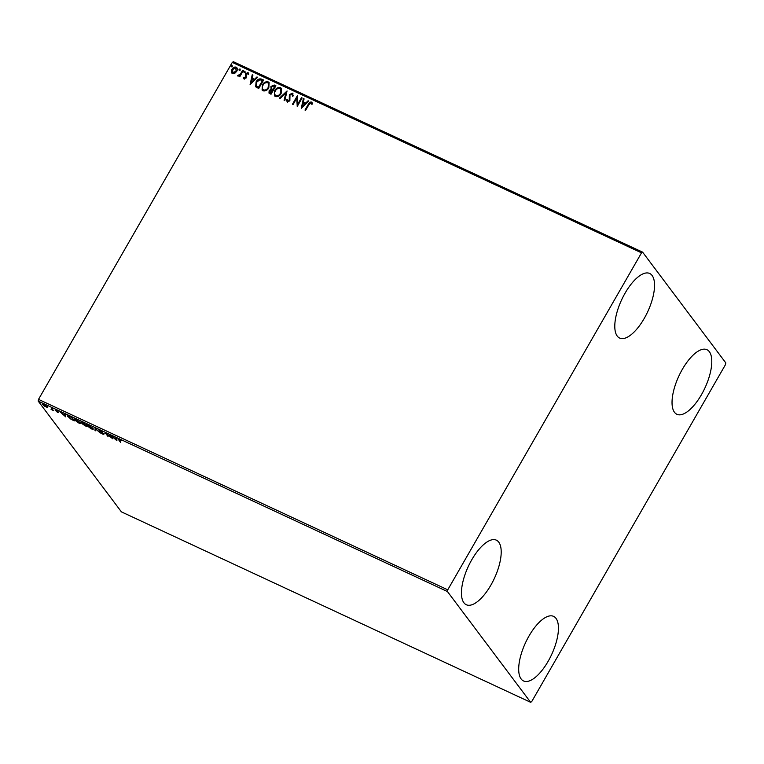 <?xml version="1.0" encoding="UTF-8"?>
<svg xmlns="http://www.w3.org/2000/svg" width="764" height="764" viewBox="0 0 764 764"><rect width="100%" height="100%" fill="white"/><g stroke="black" fill="none" stroke-linecap="round" stroke-linejoin="round"><path stroke-width="1.15" d="M652.093 275.47A35.621 14.325 -65 0 1 646 315.198A35.621 14.325 -65 0 1 619.642 338.07A35.621 14.325 -65 0 1 617.245 336.084A35.621 14.325 -65 0 1 623.338 296.346A35.621 14.325 -65 0 1 649.696 273.474A35.621 14.325 -65 0 1 652.093 275.47M555.991 618.362A35.621 14.325 -65 0 1 549.899 658.091A35.621 14.325 -65 0 1 523.541 680.963A35.621 14.325 -65 0 1 521.144 678.967A35.621 14.325 -65 0 1 527.236 639.239A35.621 14.325 -65 0 1 553.594 616.367A35.621 14.325 -65 0 1 555.991 618.362M498.749 542.144A35.621 14.325 -65 0 1 492.656 581.881A35.621 14.325 -65 0 1 466.298 604.744A35.621 14.325 -65 0 1 463.901 602.758A35.621 14.325 -65 0 1 469.994 563.02A35.621 14.325 -65 0 1 496.352 540.158A35.621 14.325 -65 0 1 498.749 542.144M709.336 351.688A35.621 14.325 -65 0 1 703.243 391.416A35.621 14.325 -65 0 1 676.885 414.289A35.621 14.325 -65 0 1 674.488 412.293A35.621 14.325 -65 0 1 680.581 372.565A35.621 14.325 -65 0 1 706.939 349.692A35.621 14.325 -65 0 1 709.336 351.688M531.715 701.6L725.485 364.619L725.8 362.9L642.6 252.139L641.521 252.836L447.752 589.818L447.437 591.537L530.636 702.307L531.715 701.6M232.466 73.554L231.339 71.73L231.989 69.237C232.982 67.48 234.367 66.774 236.152 67.136C237.518 68.235 237.69 69.667 236.659 71.415L234.777 73.325L232.466 73.554L231.75 72.981M231.836 73.086L232.141 69.448C233.135 67.681 234.519 66.974 236.305 67.337L236.878 67.71M243.315 70.603L239.743 76.801L239.113 76.505L239.638 75.598L237.938 76.104L237.575 75.665L238.263 75.149L240.154 74.471L242.675 70.307L243.315 70.603M237.938 76.104L237.575 75.665L238.635 75.588L238.263 75.149M244.098 78.969L243.372 77.517L244.06 77.154L244.499 78.186L245.588 77.641L245.531 73.764L247.899 72.599L248.73 74.051L248.033 74.452L247.536 73.401L246.189 74.032L246.247 77.909L243.745 78.673M244.06 77.154L244.652 78.386L245.588 77.641M245.741 77.842L245.683 73.974L247.899 72.599L248.395 73M248.033 74.452L247.536 73.401M261.66 79.141L263.59 80.039L258.709 88.519L255.663 86.714L256.112 81.805C257.43 79.313 259.273 78.425 261.66 79.141L263.523 80.144M269.062 93.17L269.3 90.926L271.115 89.474L270.905 86.494L274.247 84.995L275.899 85.769L271.019 94.249L268.976 93.074L269.148 90.715L270.895 89.178M287.044 90.954L284.819 100.676L284.122 100.351L285.812 92.979L280.101 98.48L279.404 98.155L287.044 90.954M301.484 97.677L302.114 97.973L297.234 106.454L296.738 98.203L293.099 104.525L292.459 104.229L297.339 95.748L297.855 103.99L301.484 97.677L302.057 98.069M305.199 110.159L308.436 104.534C309.067 102.873 310.136 102.118 311.655 102.261L312.505 103.77L311.808 104.267L311.015 102.939L308.866 104.716L305.619 110.36L304.989 110.064L308.284 104.334C308.914 102.672 309.983 101.918 311.502 102.061L312.046 102.5M311.96 104.477L311.015 102.939M641.521 252.836L232.285 62.4L38.515 399.381L447.752 589.818M301.274 108.335L303.394 98.566L304.082 98.881L303.375 102.004L305.695 103.083L308.112 100.762L308.809 101.077L301.274 108.335M287.56 101.087L289.365 100.733L289.508 94.87L292.421 93.179L293.214 95.901L292.45 96.092L291.963 94.077L289.986 94.975L289.862 100.791L287.245 102.08L286.471 99.903L287.274 99.606L287.761 101.211L289.212 100.533L289.355 94.66L292.421 93.179L292.956 93.619M281.123 93.533C279.777 95.968 277.867 96.98 275.393 96.56L274.41 95.786L274.734 90.61C276.081 88.166 278 87.172 280.474 87.621L281.429 88.385L281.123 93.533M268.813 87.803C267.467 90.238 265.557 91.25 263.083 90.83L262.09 90.056L262.415 84.88C263.771 82.436 265.681 81.442 268.164 81.891L269.119 82.655L268.813 87.803M250.105 84.527L252.225 74.757L252.922 75.073L252.206 78.195L254.536 79.275L256.952 76.954L257.64 77.269L250.105 84.527M244.986 72.141L244.05 72.599L243.926 71.644L244.862 71.186L245.139 72.341M244.05 72.599L243.926 71.644L245.015 71.386M240.106 69.868L239.161 70.326L239.036 69.371L239.982 68.913L240.259 70.068M239.161 70.326L239.036 69.371L240.135 69.113M232.141 66.162L231.205 66.621L231.081 65.666L232.017 65.207L232.294 66.363M231.205 66.621L231.081 65.666L232.17 65.418M43.319 404.548L42.803 404.739C42.23 403.994 42.669 403.917 44.131 404.49L47.54 407.546L44.111 405.951L42.612 404.204M51.379 407.9L53.337 410.497L51.073 409.418L51.971 409.323L51.379 407.9M51.484 409.456L52.181 408.96M58.761 411.997L57.777 412.598L55.094 410.087L57.453 410.917L55.724 410.363L58.484 412.474L57.777 412.598L58.484 412.474M57.501 412.254L57.978 411.977M55.294 409.743L55.877 409.962M56.278 410.163L55.61 410.583M68.263 416.361L67.862 416.695C66.993 415.626 67.624 415.54 69.734 416.437L71.654 417.335L74.328 420.888L71.004 419.255L67.566 415.902M81.376 421.938L81.118 422.387L83.973 423.065L86.638 426.618L82.904 424.306L80.974 421.995M83.534 424.192L82.904 424.306L83.19 423.762M95.118 428.251L100.437 433.035L95.71 429.082L95.72 430.839L95.022 430.524L95.118 428.251M109.548 434.964L112.862 438.822L106.731 434.238L108.077 436.597L105.413 433.035L111.534 437.61L109.548 434.964M119.47 440.351L120.607 442.423L118.802 440.026C118.067 439.262 118.258 439.08 119.385 439.481L121.256 440.618L119.661 439.844L119.47 440.351L119.767 439.672M119.174 439.653L118.802 440.026C118.067 439.262 118.258 439.08 119.385 439.481M447.437 591.537L38.2 401.1L121.4 511.861L530.636 702.307M116.892 440.694L111.458 435.852L113.865 437.715L116.185 438.794L116.185 438.049L116.873 438.374L116.892 440.694M99.521 430.323L99.272 430.753L100.294 430.6L102.739 432.243L99.912 431.049L103.914 434.181L103.064 434.315L101.01 432.968L103.293 433.895L99.139 430.38M100.714 430.81L99.912 431.049M103.914 434.181L103.188 434.105M102.796 433.962L103.417 433.675M92.931 428.384C93.743 429.416 93.17 429.559 91.203 428.805L86.58 425.433C85.778 424.402 86.37 424.268 88.347 425.042L93.208 429.177M88.748 425.233L88.643 425.414C87.039 424.784 86.561 424.889 87.22 425.729L86.294 424.66M80.621 422.654C81.433 423.686 80.86 423.829 78.893 423.075L74.27 419.703C73.459 418.672 74.051 418.538 76.037 419.312L80.898 423.447M76.438 419.503L76.333 419.684C74.719 419.054 74.251 419.159 74.901 419.999L73.984 418.93M65.733 416.886L60.299 412.044L62.696 413.907L65.026 414.986L65.016 414.241L65.714 414.565L65.733 416.886M232.285 62.4L233.364 61.693L642.6 252.139M38.2 401.1L38.515 399.381M119.079 439.539C118.344 438.775 118.535 438.593 119.661 438.994M116.882 439.997L116.357 439.529M116.462 438.183L116.185 438.794M114.514 438.02L116.195 439.816L116.357 438.498M116.472 438.546L116.185 439.033L114.409 438.202M116.195 439.816L116.185 439.033M104.2 433.694L103.341 433.837M95.71 430.227L95.022 430.524M95.309 430.036L95.29 428.403M93.198 428.824L88.643 425.414M92.807 428.232L92.53 428.719M87.22 425.729L90.906 428.423C92.482 429.034 92.95 428.919 92.301 428.088L92.444 427.83M85.931 425.672L83.534 424.593L85.73 425.959M83.725 423.858L83.534 424.593M84.823 424.192L84.546 424.669M84.279 424.297L83.61 423.132L81.758 422.683L84.279 424.297M81.949 421.957L81.758 422.683M80.888 423.094L76.333 419.684M80.497 422.502L80.22 422.989M74.901 419.999L78.596 422.693C80.172 423.304 80.64 423.189 79.991 422.358L80.134 422.1M73.621 419.942L71.291 417.402L68.97 416.38L68.502 416.991L71.004 419.255M71.09 419.083L73.42 420.229M69.104 416.151L68.502 416.991M65.723 416.189L65.198 415.721M65.303 414.374L65.026 414.986M63.355 414.212L65.035 416.008L65.198 414.69M65.303 414.737L65.026 415.224L63.25 414.394M65.035 416.008L65.026 415.224M55.887 410.096L55.371 409.599M52.687 409.332L51.904 409.246M51.771 408.969L52.248 408.836M47.826 407.069L46.432 406.696M43.433 405.035L45.907 406.859L46.833 406.62L44.369 404.815L43.433 405.035L43.567 404.127M46.967 406.381L46.986 407.05L47.273 406.563M301.379 108.23L303.394 98.566M303.547 98.766L304.053 99.005M305.695 103.083L303.375 102.004M305.848 103.283L308.112 100.762M302.401 106.263L305.075 104.028L303.146 102.997L302.401 106.263L304.922 103.828M297.253 106.435L296.738 98.203M292.679 104.334L297.339 95.748M301.637 97.878L297.855 103.99M292.602 96.293L292.115 94.278M287.398 102.28L286.471 99.903M286.624 100.103L287.264 99.874M284.303 100.437L285.812 92.979M279.653 98.27L286.987 91.212M274.486 95.882L274.734 90.61M274.887 90.811C276.234 88.366 278.153 87.373 280.627 87.822L280.474 87.621M280.627 87.822L281.505 88.49M275.212 95.185L276.014 95.882C278.02 96.216 279.557 95.404 280.636 93.437L280.818 89.207M275.365 90.906C274.219 92.836 274.381 94.421 275.861 95.681C277.867 96.016 279.404 95.204 280.483 93.237L280.741 89.101L279.996 88.5C277.991 88.127 276.453 88.93 275.365 90.906M275.288 95.29L276.014 95.882M271.115 89.474L270.905 86.494M271.058 86.704L274.247 84.995M274.4 85.205L275.842 85.874M271.592 88.7L273.101 89.703L274.916 86.542L274.037 86.007L271.545 86.79L271.669 88.777L272.949 89.493L274.763 86.342M269.778 92.482L271.039 93.294L272.605 90.572L269.797 91.002L270.886 93.084L272.452 90.372M270.38 92.979L269.845 92.578M262.176 90.152L262.415 84.88M262.568 85.081C263.924 82.636 265.834 81.643 268.317 82.092L268.164 81.891M268.317 82.092L269.195 82.76M262.902 89.455L263.704 90.152C265.7 90.486 267.247 89.674 268.326 87.707L268.498 83.477M263.055 85.176C261.909 87.106 262.071 88.691 263.551 89.951C265.547 90.286 267.094 89.474 268.174 87.507L268.431 83.371L267.677 82.77C265.681 82.397 264.143 83.2 263.055 85.176M262.978 89.56L263.704 90.152M255.816 86.924L256.112 81.805M256.265 82.006C257.583 79.513 259.426 78.625 261.813 79.351M258.308 87.363L262.606 80.812L259.941 79.714L256.752 82.101L256.456 86.074L258.566 87.354L262.453 80.612M256.608 86.275L258.156 87.163M250.21 84.422L252.225 74.757M252.378 74.958L252.894 75.197M254.536 79.275L252.206 78.195M254.689 79.475L256.952 76.954M251.232 82.455L253.915 80.22L251.977 79.189L251.232 82.455L253.763 80.019M244.251 79.169L243.372 77.517M243.525 77.718L244.079 77.422M244.213 77.355L244.652 78.386L244.213 77.355M248.185 74.662L247.689 73.602L248.185 74.662M244.203 72.8L244.079 71.854M239.323 76.61L239.638 75.598M238.416 75.35L240.154 74.471M240.307 74.681L242.675 70.307M239.313 70.536L239.189 69.581M236.305 67.337L236.955 67.815M232.514 72.504L233.058 73L236.172 71.319L235.875 68.101M236.172 71.319L235.723 67.9L236.286 68.407M235.723 67.9L232.628 69.534L232.905 72.79L236.019 71.109M232.581 72.609L233.058 73M231.358 66.831L231.234 65.876M119.117 439.749L119.394 439.262M99.836 430.82L100.113 430.333M103.36 434.076L103.637 433.589M86.991 425.099L87.268 424.612M74.671 419.369L74.958 418.882M68.254 416.37L68.54 415.883M57.902 412.331L58.179 411.844M55.667 410.211L55.944 409.724M51.99 409.514L52.267 409.036"/></g></svg>
